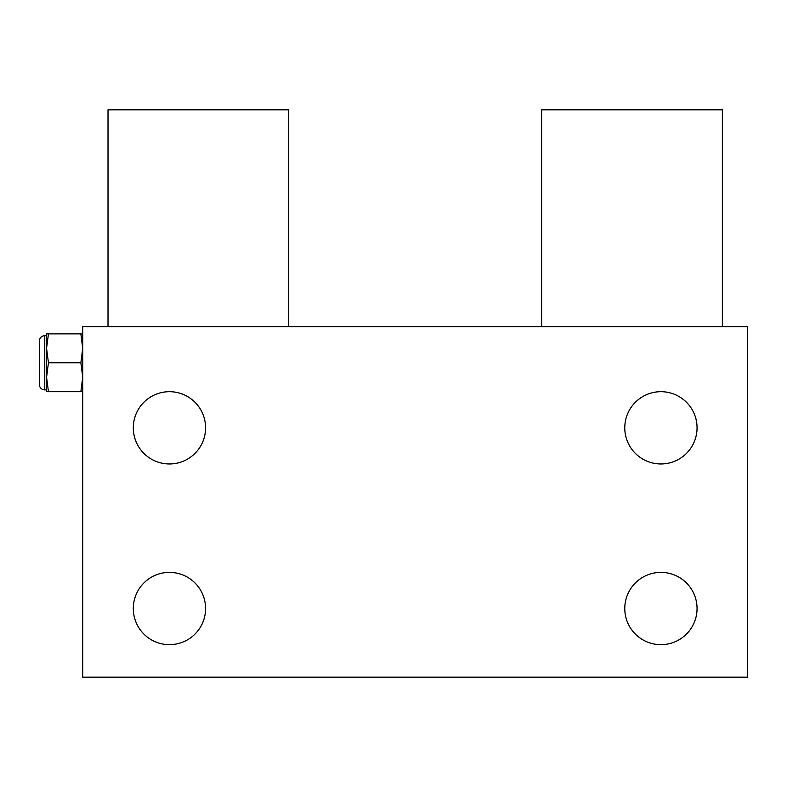 <?xml version="1.0" encoding="UTF-8"?>
<svg xmlns="http://www.w3.org/2000/svg" width="787" height="787" viewBox="0 0 787 787"><rect width="100%" height="100%" fill="white"/><g stroke="black" fill="none" stroke-linecap="round" stroke-linejoin="round"><path stroke-width="1.18" d="M82.714 677.184L747.65 677.184L747.65 326.644L82.714 326.644L82.714 677.184M133.308 427.833A36.133 36.133 0 0 1 169.441 391.69A36.133 36.133 0 0 1 205.584 427.833A36.133 36.133 0 0 1 169.441 463.966A36.133 36.133 0 0 1 133.308 427.833M133.308 608.518A36.133 36.133 0 0 1 169.441 572.385A36.133 36.133 0 0 1 205.584 608.518A36.133 36.133 0 0 1 169.441 644.661A36.133 36.133 0 0 1 133.308 608.518M624.78 608.518A36.133 36.133 0 0 1 660.923 572.385A36.133 36.133 0 0 1 697.056 608.518A36.133 36.133 0 0 1 660.923 644.661A36.133 36.133 0 0 1 624.78 608.518M624.78 427.833A36.133 36.133 0 0 1 660.923 391.69A36.133 36.133 0 0 1 697.056 427.833A36.133 36.133 0 0 1 660.923 463.966A36.133 36.133 0 0 1 624.78 427.833M82.714 333.875L80.864 333.875L82.714 348.326L80.864 362.787L82.714 377.239L80.864 391.69L82.714 391.69M48.43 333.875L46.581 333.875L46.581 391.69L48.43 391.69L46.581 377.239L48.43 362.787L46.581 348.326L48.43 333.875L80.864 333.875M48.43 362.787L80.864 362.787M48.43 391.69L80.864 391.69M46.581 377.239L46.581 389.89L44.77 389.89A5.42 5.42 0 0 1 39.35 384.469L39.35 341.096A5.42 5.42 0 0 1 44.77 335.675L46.581 335.675L46.581 348.326M722.358 326.644L722.358 109.816L541.663 109.816L541.663 326.644M288.701 326.644L288.701 109.816L108.016 109.816L108.016 326.644M44.77 389.89L44.77 335.675"/></g></svg>

